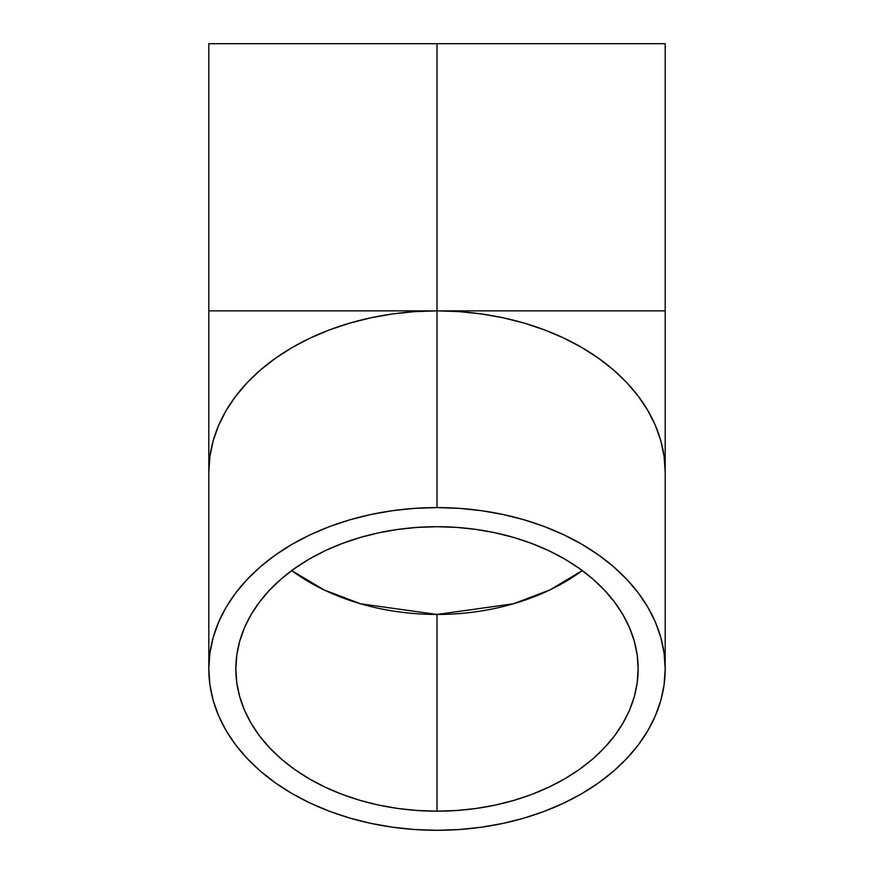 <?xml version="1.0" encoding="UTF-8"?>
<svg xmlns="http://www.w3.org/2000/svg" width="874" height="874" viewBox="0 0 874 874"><rect width="100%" height="100%" fill="white"/><g stroke="black" fill="none" stroke-linecap="round" stroke-linejoin="round"><path stroke-width="1.31" d="M582.292 570.58L550.052 589.863L513.399 603.792L437 614.455L437 811.181A201.151 142.233 0 0 1 235.849 668.949A201.151 142.233 0 0 1 437 526.705L456.72 527.393L476.243 529.447L495.394 532.834L513.978 537.532L531.818 543.508L548.752 550.686L564.604 558.999L579.233 568.373L592.496 578.708L604.251 589.928L614.4 601.891L622.834 614.509L629.488 627.652L634.284 641.199L637.179 654.997L638.151 668.949L637.179 682.889L634.284 696.698L629.488 710.234L622.834 723.377L614.4 735.995L604.251 747.969L592.496 759.178L579.233 769.524L564.604 778.898L548.752 787.212L531.818 794.39L513.978 800.355L495.394 805.052L476.243 808.45L456.72 810.493L437 811.181L417.28 810.493L397.757 808.45L378.606 805.052L360.022 800.355L342.182 794.39L325.248 787.212L309.396 778.898L294.767 769.524L281.504 759.178L269.749 747.969L259.6 735.995L251.166 723.377L244.512 710.234L239.716 696.698L236.821 682.889L235.849 668.949L236.821 654.997L239.716 641.199L244.512 627.652L251.166 614.509L259.6 601.891L269.749 589.928L281.504 578.708L294.767 568.373L309.396 558.999L325.248 550.686L342.182 543.508L360.022 537.532L378.606 532.834L397.757 529.447L417.28 527.393L437 526.705A201.151 142.233 0 0 1 638.151 668.949A201.151 142.233 0 0 1 437 811.181L437 614.455L360.601 603.792L323.948 589.863L291.708 570.58A201.151 142.233 180 0 0 437 614.455A201.151 142.233 180 0 0 582.292 570.58M437 507.586A228.19 161.351 0 0 1 665.19 668.949A228.19 161.351 0 0 1 437 830.3A228.19 161.351 0 0 1 208.81 668.949A228.19 161.351 0 0 1 437 507.586L437 310.86L437 507.586L414.637 508.362L392.481 510.689L370.762 514.535L349.676 519.866L329.432 526.64L310.226 534.779L292.233 544.218L275.649 554.848L260.605 566.581L247.266 579.298L235.751 592.878L226.18 607.201L218.631 622.102L213.19 637.463L209.902 653.129L208.81 668.949L209.902 684.757L213.19 700.424L218.631 715.784L226.18 730.697L235.751 745.009L247.266 758.588L260.605 771.305L275.649 783.038L292.233 793.679L310.226 803.108L329.432 811.247L349.676 818.02L370.762 823.352L392.481 827.197L414.637 829.524L437 830.3L459.363 829.524L481.519 827.197L503.238 823.352L524.324 818.02L544.568 811.247L563.774 803.108L581.767 793.679L598.351 783.038L613.395 771.305L626.734 758.588L638.249 745.009L647.82 730.697L655.369 715.784L660.81 700.424L664.098 684.757L665.19 668.949L664.098 653.129L660.81 637.463L655.369 622.102L647.82 607.201L638.249 592.878L626.734 579.298L613.395 566.581L598.351 554.848L581.767 544.218L563.774 534.779L544.568 526.64L524.324 519.866L503.238 514.535L481.519 510.689L459.363 508.362L437 507.586M208.81 668.949L208.81 472.222L209.902 456.403L213.19 440.736L218.631 425.376L226.18 410.474L235.751 396.151L247.266 382.572L260.605 369.855L275.649 358.122L292.233 347.491L310.226 338.052L329.432 329.913L349.676 323.151L370.762 317.808L392.481 313.963L414.637 311.636L437 310.86A228.19 161.351 180 0 0 208.81 472.222L208.81 310.86L437 310.86L459.363 311.636L481.519 313.963L503.238 317.808L524.324 323.151L544.568 329.913L563.774 338.052L581.767 347.491L598.351 358.122L613.395 369.855L626.734 382.572L638.249 396.151L647.82 410.474L655.369 425.376L660.81 440.736L664.098 456.403L665.19 472.222A228.19 161.351 180 0 0 437 310.86L665.19 310.86L665.19 43.7L437 43.7L437 310.86L437 43.7L208.81 43.7L665.19 43.7M437 310.86L208.81 310.86L437 310.86M665.19 668.949L665.19 310.86M208.81 310.86L208.81 43.7"/></g></svg>
